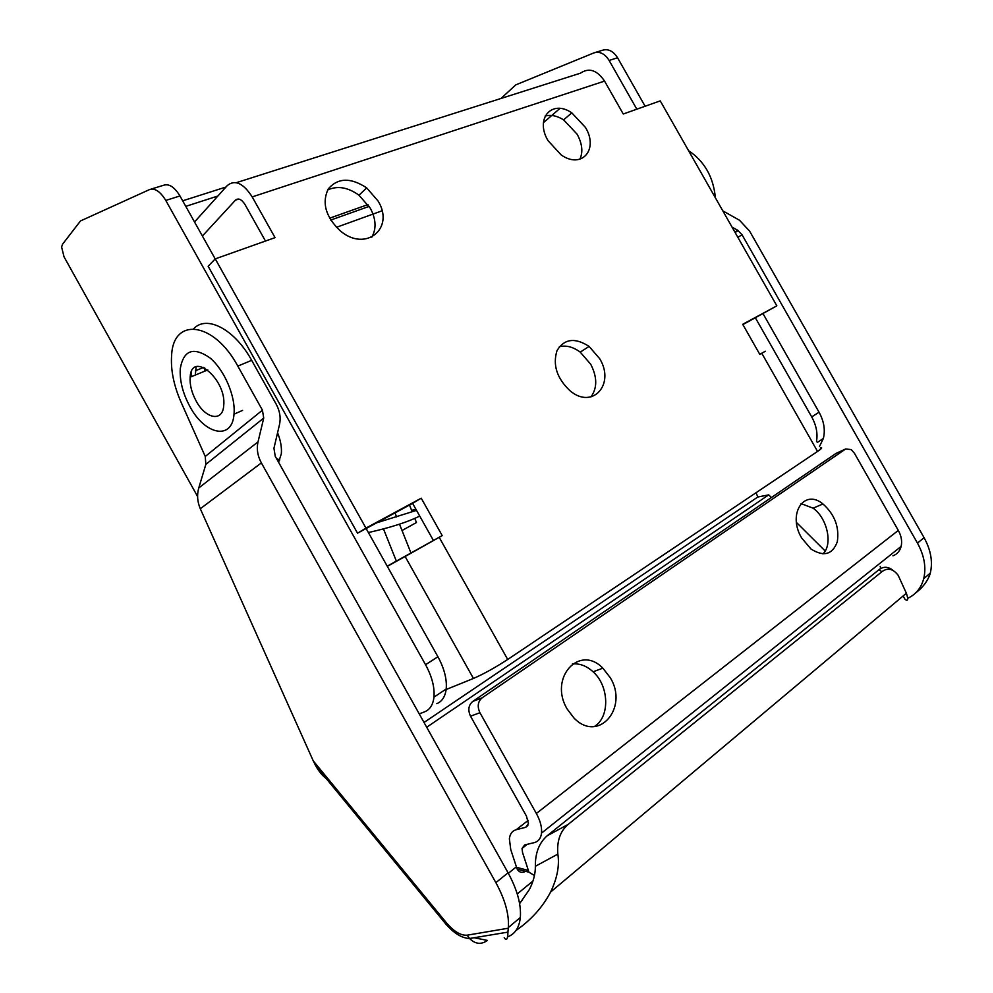 <?xml version="1.0" encoding="UTF-8"?>
<svg xmlns="http://www.w3.org/2000/svg" width="993" height="993" viewBox="0 0 993 993"><rect width="100%" height="100%" fill="white"/><g stroke="black" fill="none" stroke-linecap="round" stroke-linejoin="round"><path stroke-width="1.49" d="M545.107 116.069C550.792 114.493 556.961 115.747 563.614 119.843L577.181 134.278C582.295 143.811 583.176 152.14 579.85 159.265M559.369 346.681C566.196 345.092 573.147 346.905 580.235 352.118L590.736 364.282C597.314 377.141 597.376 388.04 590.922 396.952M327.603 189.998C337.397 185.48 347.86 187.218 358.994 195.211L370.327 208.257C376.049 219.093 376.546 228.738 371.804 237.203M265.479 241.038L245.01 204.558C241.622 199.283 238.444 197.818 235.478 200.152L202.386 236.024M742.888 324.612L776.836 305.844L742.714 324.301L759.844 354.464L765.318 351.237L759.769 354.315M387.22 566.184L433.42 540.477L412.604 503.377L357.53 533.191L208.145 266.248L215.245 258.875L275.049 237.637L252.197 196.899C243.26 183.109 234.956 179.323 227.285 185.554L194.529 221.985M548.074 140.708L561.132 154.896C581.811 169.58 598.916 149.31 585.46 127.439L571.819 112.867C551.971 99.052 534.619 118.465 548.074 140.708M599.673 358.684L589.11 346.42C574.984 337.31 564.272 338.712 556.999 350.641C552.555 364.99 556.899 378.37 570.044 390.783C592.635 410.01 615.412 384.08 599.673 358.684M378.097 201.058L366.69 187.888C350.703 177.337 337.881 177.697 328.224 188.955C321.682 202.944 325.667 216.884 340.177 230.761C365.61 252.743 395.077 228.365 378.097 201.058M776.836 305.844L660.246 100.876L623.256 114.009L604.563 81.103L252.197 196.899M820.292 448.004C822.837 447.297 821.919 448.439 817.549 451.43L507.708 659.464C495.172 667.631 483.752 673.962 473.45 678.455L405.132 556.514L442.22 535.612L421.231 498.201L365.958 528.102L215.245 258.875M473.45 678.455L444.355 690.234M405.132 556.514L387.307 566.345M442.22 535.612L433.42 540.477M365.958 528.102L357.53 533.191M236.359 182.662L580.396 73.197C588.973 67.4 597.029 70.031 604.563 81.103M543.432 122.673L559.928 108.448M421.231 498.201L412.604 503.377M329.527 780.672C324.363 777.978 319.746 772.988 315.662 765.69L313.279 760.911L446.627 923.031C454.037 931.633 460.889 935.679 467.182 935.183L508.292 928.219L508.354 927.536C509.235 914.503 505.077 899.546 495.867 882.64L261.37 462.912L200.301 508.739L313.279 760.911M200.301 508.739C197.334 501.813 196.813 494.886 198.761 487.973L258.019 441.897L263.716 418.09L205.849 464.376L198.761 487.973M205.849 464.376L205.253 456.482L262.437 410.159L237.811 366.107C213.979 321.658 173.465 316.966 171.64 354.935C170.535 369.508 173.663 385.247 181.036 402.14L205.253 456.482M734.907 232.139L737.725 230.289L742.019 234.708L917.445 543.084C924.272 555.509 926.37 567.363 923.726 578.658C921.206 587.943 915.856 594.497 907.689 598.307M915.695 592.883C922.857 587.496 927.673 581.116 930.143 573.731L930.292 573.135C932.948 561.889 930.888 550.085 924.098 537.722L749.603 231.096L739.475 220.223L722.805 210.851M519.612 903.667L529.505 889.318C533.526 881.225 535.475 873.555 535.351 866.293C535.202 853.061 539.1 842.92 547.069 835.858L568.232 824.351L881.883 571.732L878.966 569.709C883.36 566.37 887.903 566.494 892.62 570.069M568.232 824.351C560.226 831.129 556.763 841.034 557.855 854.104L535.351 866.293M515.988 930.491C531.056 920.064 542.588 907.254 550.581 892.062C557.197 878.383 559.618 865.722 557.855 854.104M903.121 595.961L905.045 599.362C908.024 601.597 908.471 599.561 906.373 593.243L898.156 575.295C893.017 568.641 887.593 567.45 881.883 571.732M547.069 835.858L878.966 569.709M737.725 230.289L732.064 227.149M495.867 882.64L508.068 872.81L275.247 456.308L273.944 448.277L279.492 424.557C280.957 417.718 279.84 410.879 276.128 404.052L251.663 360.335C234.733 329.229 206.594 314.657 193.672 328.757M262.437 410.159L263.716 418.09M258.019 441.897C256.467 448.886 257.584 455.886 261.37 462.912M756.058 492.714L757.796 497.009L424.023 722.47M508.292 928.219L507.932 932.142C507.795 939.266 506.554 941.128 504.208 937.715M508.068 872.81C517.204 889.579 521.3 904.474 520.344 917.47C519.227 927.723 514.945 934.19 507.485 936.895M191.153 372.524L191.041 376.819M771.375 497.53L768.694 494.874L757.796 497.009M796.46 522.455L825.171 550.978M768.694 494.874L426.692 727.236M204.657 371.208L204.719 367.906M150.973 189.142L163.708 185.232C169.12 183.506 174.545 187.081 179.956 195.956L165.769 200.437L425.55 664.702C431.967 676.518 434.773 687.33 433.966 697.136C433.06 704.72 429.969 709.598 424.694 711.782L419.245 713.917M278.574 462.266L281.317 453.875C281.9 447.483 280.647 440.458 277.568 432.774M165.769 200.437C160.332 191.5 154.908 187.888 149.521 189.589L80.495 220.942L62.547 244.228L61.603 246.996L64.036 256.852L197.595 496.5M279.84 459.92L276.55 458.654M179.956 195.956L215.208 258.912M366.144 528.524L437.925 656.758C444.293 668.488 447.049 679.237 446.192 689.018C445.249 696.565 442.121 701.455 436.821 703.652M816.519 441.351C817.872 433.345 816.271 425.203 811.715 416.923L819.051 412.207L763.058 313.701M645.115 106.251L617.559 57.768L609.106 60.436C604.749 53.597 599.623 51.102 593.752 52.952L515.814 84.864L500.981 98.456M811.715 416.923L755.4 317.847M636.823 109.193L609.106 60.436M595.328 52.455L602.23 50.333C608.101 48.496 613.215 50.978 617.559 57.768M819.051 412.207C823.979 421.231 825.419 429.981 823.371 438.434L819.461 446.527M411.003 553.051L399.496 524.155L402.028 530.523L416.439 522.541L414.776 518.321M412.169 511.743L409.513 505.052M396.629 516.968L395.015 512.897L396.629 516.968M396.368 561.132L383.521 529.008M380.604 521.722L380.269 520.878M196.13 366.814L195.323 375.056M715.382 197.806C713.421 177.052 704.484 161.338 688.559 150.651M189.924 406.571C204.893 434.959 232.288 440.669 234 414.193C235.788 396.517 224.393 369.806 209.871 357.84C193.474 346.557 183.618 350.082 180.304 368.44C179.522 380.518 182.737 393.228 189.924 406.571M196.155 401.023C205.601 418.897 222.68 422.224 223.698 405.789C226.925 379.562 191.525 349.958 190.147 377.191C189.663 384.725 191.661 392.682 196.155 401.023M845.688 448.96L835.994 453.416L472.73 701.443L482.101 697.843L845.688 448.96L851.237 449.593L854.439 453.267L898.305 530.411C901.359 535.959 902.302 541.309 901.135 546.423C899.894 551.041 897.151 554.181 892.93 555.832M482.101 697.843C477.832 701.567 477.112 706.519 479.929 712.713L536.357 813.49L898.305 530.411M801.636 537.945L810.958 548.992C823.706 557.048 832.482 554.653 837.298 541.793C839.495 527.122 834.716 514.511 822.961 503.96C804.082 488.271 787.164 514.014 801.636 537.945M610.211 677.636C629.028 707.798 598.394 743.62 573.942 717.976L567.177 709.039C548.384 677.859 579.552 643.898 602.863 668.165L610.211 677.636M835.994 453.416L837.074 452.92M528.164 820.379L516.211 829.726L525.719 827.306L528.437 823.669L526.451 816.109L470.521 716.201C467.74 710.069 468.473 705.142 472.73 701.443M801.053 503.612L813.106 508.168C827.293 518.135 833.077 544.449 822.949 553.908M594.248 726.578C610.149 717.207 609.23 685.989 593.082 671.789C586.627 665.906 579.726 663.287 572.365 663.932M901.135 546.423L541.52 833.127C540.862 838.365 538.454 841.53 534.284 842.623L524.714 844.931L522.033 848.432L527.171 844.335M880.195 566.432L880.704 568.555M522.033 848.432L522.554 852.553L528.959 872.214L534.445 875.491M525.558 871.32C522.119 873.232 519.314 872.487 517.142 869.098L510.75 849.574L509.372 838.824C509.968 833.884 512.251 830.856 516.211 829.726M541.52 833.127C542.041 827.281 540.316 820.739 536.357 813.49M439.191 537.337L507.708 659.464M817.549 451.43L761.817 353.334M238.816 199.059L235.478 200.152M329.589 218.199L367.993 204.57M381.995 210.839L336.416 227.323M917.445 543.084L924.098 537.722M519.451 902.761L522.442 900.279M237.811 366.107L251.663 360.335M467.182 935.183L469.54 938.497C475.337 944.194 481.295 944.827 487.402 940.421L474.12 937.74M742.019 234.708L737.898 237.389M508.342 873.306L516.248 866.926M517.254 893.948L532.993 880.99M446.627 923.031L445.894 924.098L446.676 924.992M425.55 664.702L437.925 656.758M182.675 200.822L225.957 187.032M217.877 196.018L185.778 206.358M525.719 827.306L527.866 825.605M516.36 867.274L528.177 870.377M479.929 712.713L470.521 716.201M330.706 220.074L369.197 206.358M358.994 195.211L366.69 187.888M580.235 352.118L589.11 346.42M563.614 119.843L571.819 112.867M923.726 578.658L930.292 573.135M550.581 892.062L906.373 593.243M508.354 927.536L520.344 917.47M507.932 932.129L469.54 938.497C461.882 938.174 454 933.37 445.894 924.098L315.662 765.69M735.13 232.523L738.147 230.537M817.189 442.543L823.371 438.434M433.966 697.136L446.192 689.018M195.435 370.761L203.652 367.398M242.553 410.407L234 414.193M207.798 369.917L190.147 377.191M813.106 508.168L822.961 503.96M593.082 671.789L602.863 668.165M528.959 872.214L517.142 869.098M368.391 532.546C390.932 527.469 408.036 521.97 419.716 516.05M415.856 509.173L411.636 510.402M376.844 522.74L416.539 510.377"/></g></svg>
